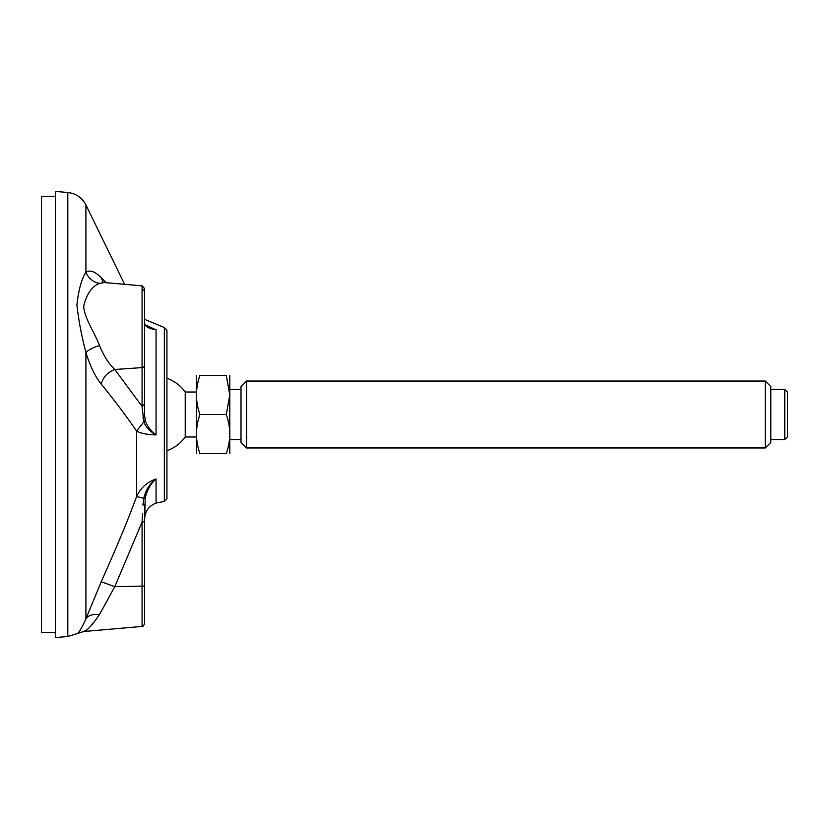 <?xml version="1.0" encoding="UTF-8"?>
<svg xmlns="http://www.w3.org/2000/svg" width="829" height="829" viewBox="0 0 829 829"><rect width="100%" height="100%" fill="white"/><g stroke="black" fill="none" stroke-linecap="round" stroke-linejoin="round"><path stroke-width="1.24" d="M144.629 319.362L164.339 327.559L166.93 330.336L166.93 498.664L166.93 330.336M146.484 325.403L154.391 329.113M152.37 328.377L149.241 326.968M147.075 434.189L149.044 434.437M153.562 434.821L156.039 434.924C146.816 434.583 140.329 433.298 136.588 431.059C126.195 415.889 114.402 400.231 101.211 384.096C95.19 376.542 90.092 366.003 85.915 352.491C81.563 335.89 78.558 320.035 76.9 304.917C78.558 290.036 81.563 279.124 85.915 272.161C90.092 269.726 95.19 271.549 101.211 277.642L106.278 282.71M101.211 581.751L114.785 586.673L99.49 614.61C93.024 613.843 88.496 615.263 85.915 618.859C81.563 628.486 78.558 633.418 76.9 633.657C78.558 633.418 81.563 628.486 85.915 618.859L101.211 581.751C114.816 551.15 125.78 525.959 136.588 496.592C140.329 488.177 146.826 482.291 156.049 478.944C150.515 483.846 146.888 490.271 145.199 498.219L144.629 521.71L144.629 504.488L142.909 505.089L143.811 498.291L136.588 496.592L136.588 431.059L143.811 421.878L142.08 406.386L114.785 369.496C107.542 372.366 103.014 377.236 101.211 384.096M55.388 191.416L55.388 637.584L67.802 636.496L67.802 192.504L55.388 191.416M99.957 276.451L97.905 274.689M104.381 282.544L99.49 283.404C93.024 282.15 88.496 278.399 85.915 272.161L85.915 204.95C82.05 197.634 76.019 193.478 67.802 192.504M144.629 325.041L144.629 335.776M144.629 374.604L144.629 380.936M99.49 283.404C92.019 286.295 86.765 293.818 83.729 305.984C83.978 317.694 94.61 332.367 99.49 345.486C103.635 355.786 108.734 363.786 114.785 369.496L142.08 367.589L142.08 406.386L144.629 404.158L144.629 415.443L144.629 323.569L145.199 325.082L144.629 323.569M99.49 614.61C92.019 625.377 86.765 631.014 83.729 631.522C86.662 631.118 91.915 625.481 99.49 614.61L101.138 611.377M144.629 586.062L144.629 521.7L144.629 623.646L144.629 586.062L114.785 586.673L142.08 522.032L142.08 626.423L83.729 631.522L85.252 630.568M144.629 288.627L142.08 285.85L142.08 367.589A2.788 2.238 0 0 0 144.629 365.361L144.629 288.627L142.08 285.85L104.267 282.534M144.629 365.361L144.629 415.474M101.211 277.642L103.21 282.378M148.318 327.279L156.049 329.631C150.515 328.989 146.888 327.476 145.199 325.082M156.049 434.924C149.769 431.298 145.686 426.945 143.8 421.878L145.199 420.199C146.806 425.66 150.432 430.572 156.049 434.924L156.049 329.631M85.915 618.859L85.915 352.491C88.496 349.838 93.024 347.506 99.49 345.486M144.629 518.778L144.629 521.71L142.08 522.032L142.505 513.452M145.168 498.384L143.8 498.291C145.635 490.198 149.717 483.742 156.049 478.944L156.049 503.089C148.847 505.928 145.044 511.224 144.629 518.954M146.66 492.82L147.044 491.804M142.909 417.308L144.629 415.443L145.199 420.199M156.028 434.904L154.505 433.64M148.557 427.256L148.194 426.728M166.93 450.738A38.486 38.486 0 0 0 185.23 436.987L185.23 392.013A38.486 38.486 0 0 0 166.93 378.262M784.762 439.598L787.55 436.81L787.55 392.19L784.762 389.402L784.762 439.598L770.815 439.598M765.24 447.961L770.815 442.385L770.815 386.615L765.24 381.039L765.24 447.961L246.576 447.961L246.576 381.039L241.001 386.615L241.001 442.385L246.576 447.961M226.296 414.5L229.788 394.977L226.296 375.464C230.876 375.464 230.876 375.464 226.296 375.464C230.876 375.464 230.876 375.464 226.296 375.464L199.924 375.464C195.343 375.464 195.343 375.464 199.924 375.464C195.343 388.5 195.343 401.516 199.924 414.5L226.296 414.5C230.876 427.484 230.876 440.5 226.296 453.536C230.876 453.536 230.876 453.536 226.296 453.536L199.924 453.536C195.343 453.536 195.343 453.536 199.924 453.536C195.343 453.536 195.343 453.536 199.924 453.536C195.343 440.551 195.343 427.546 199.924 414.5M196.432 453.536L196.432 375.464M229.788 453.536L229.788 375.464M55.388 196.432L41.45 196.432L41.45 632.568L55.388 632.568M156.049 503.089L164.339 501.441L164.339 327.559M142.08 289.528A2.788 2.56 0 0 1 144.629 292.077M164.339 501.441L166.93 498.664M124.619 284.316L85.915 204.95M67.802 636.496L83.729 631.522M102.154 282.015L104.164 282.534M148.526 327.393L144.93 324.357M144.629 317.58L144.629 323.538M142.08 626.423C142.578 626.973 143.427 626.04 144.629 623.646M196.38 392.013L185.23 392.013M196.38 436.987L185.23 436.987M241.001 389.402L229.84 389.402M241.001 439.598L229.84 439.598M784.762 389.402L770.815 389.402M765.24 381.039L246.576 381.039"/></g></svg>
